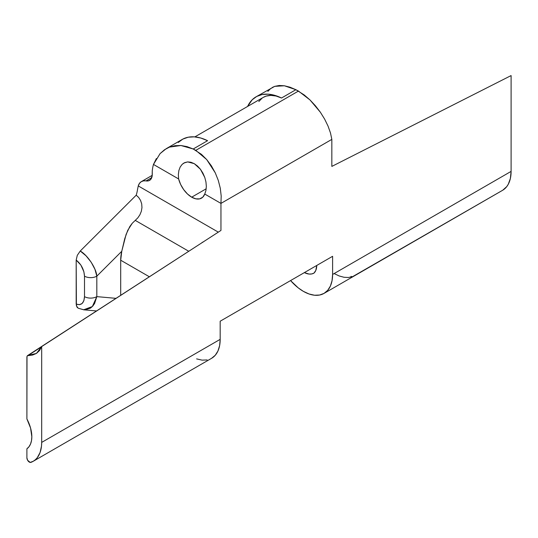 <?xml version="1.0" encoding="UTF-8"?>
<svg xmlns="http://www.w3.org/2000/svg" width="538" height="538" viewBox="0 0 538 538"><rect width="100%" height="100%" fill="white"/><g stroke="black" fill="none" stroke-linecap="round" stroke-linejoin="round"><path stroke-width="0.81" d="M324.037 293.392L502.532 190.338A41.379 23.894 -120 0 0 511.1 171.393L332.605 274.447L332.605 256.303L220.176 321.213L220.176 339.35L41.682 442.404L41.682 346.586L220.95 230.432L220.95 203.398L331.838 139.382L331.838 166.41L511.1 75.576L511.1 171.393L332.605 274.447A41.379 23.894 60 0 1 324.037 293.392A41.379 23.894 60 0 1 303.345 291.34A41.379 23.894 60 0 1 290.567 280.574L298.173 287.823L303.345 291.34L309.054 293.983L314.542 295.234L319.599 295.032L324.037 293.392L327.676 290.372L330.379 286.088L332.04 280.715L332.605 274.447L332.605 256.303L220.176 321.213L220.176 339.35L41.682 442.404L41.682 346.586L220.95 230.432L220.95 203.398L331.838 139.382L330.473 132.926L328.032 126.074L324.616 119.08L320.359 112.22L309.975 99.927L298.462 91.07L195.798 150.344L206.686 159.557L215.287 172.88L218.3 180.459L220.298 188.273L221.192 196.02L220.95 203.398L204.756 194.05L202.745 197.211L199.692 198.858L195.886 198.845L191.689 197.177L206.195 188.798L191.689 197.177A19.603 11.318 60 0 1 178.623 178.959L178.354 174.561L178.878 170.519L180.163 167.056L182.147 164.372L183.915 163.027L187.695 161.904L194.285 163.666L190.95 162.261L187.695 161.904L184.702 162.624L182.147 164.372L180.163 167.056L178.878 170.519L178.354 174.561L178.623 178.959L153.471 164.44A56.631 32.697 -120 0 0 152.261 170.855L152.153 175.993L150.553 179.611L148.569 180.815L143.417 180.876L141.151 181.743L139.403 183.458L138.259 185.933L218.307 232.147L138.259 185.933A17.424 10.061 60 0 1 141.393 181.595A17.424 10.061 60 0 1 146.06 180.909L151.75 177.621L146.06 180.909A13.067 7.545 60 0 0 149.557 180.398L149.557 180.398A13.067 7.545 60 0 0 152.261 174.413L152.261 170.855A56.631 32.697 60 0 1 153.471 164.44L160.082 153.612L166.188 148.696L169.524 147.096L180.916 145.509L193.203 148.992L195.798 150.344L298.462 91.07L295.9 89.705L281.515 98.01A41.379 23.894 -120 0 0 263.405 97.317L194.85 136.894M29.361 462.115A3.484 2.011 60 0 1 26.9 457.845L27.62 460.272L30.189 462.424L33.316 461.234L35.454 459.654L37.31 457.656L40.081 452.505L41.507 446.036L41.682 442.404A41.379 23.894 60 0 1 33.114 461.348A41.379 23.894 60 0 1 30.922 462.371A3.484 2.011 60 0 1 29.361 462.115M190.916 356.25L174.594 365.672M313.97 273.109L313.97 273.109A21.251 12.266 60 0 1 304.367 272.611L309.094 274.057L311.69 273.956L313.97 273.109L315.799 270.439L316.741 265.463A18.951 10.942 60 0 1 313.97 273.109M178.26 142.476L182.812 139.113L188.192 137.217L194.238 136.854L200.768 138.017L207.587 140.687L193.203 148.992L207.587 140.687A56.631 32.697 -120 0 0 182.2 139.45L166.188 148.696M83.598 309.794L92.354 306.546L96.82 296.626A8.709 5.03 180 0 1 84.5 296.626A8.709 5.03 0 0 0 96.82 296.626L96.82 276.169A8.709 5.03 180 0 1 84.5 276.169A8.709 5.03 0 0 0 96.82 276.169L121.763 251.286A34.849 20.121 120 0 0 120.694 260.217L149.221 276.693L120.694 260.217L121.763 251.286L126.1 234.393L129.772 226.599L132.267 223.25L135.26 220.385L188.596 251.179L135.26 220.385L132.267 223.25L127.728 230.372L124.776 238.583L121.763 251.286L96.82 276.169C96.416 268.502 87.58 255.099 80.243 251.024L77.29 255.342L76.181 260.076C81.265 264.205 84.042 269.572 84.5 276.169L84.5 296.626C84.042 303.237 81.265 305.725 76.181 304.084L79.422 304.696L82.112 303.513L83.881 300.702L84.5 296.626L84.5 276.169L83.881 271.737L80.861 265.046L76.181 260.076L76.181 304.084L77.008 307.178L78.165 308.193L76.389 305.813L76.181 260.076L77.29 255.342L80.243 251.024L136.215 195.18A26.133 15.091 120 0 0 137.472 189.753L138.259 185.933L137.472 189.753A26.133 15.091 120 0 1 136.215 195.18L80.243 251.024L86.04 255.812L91.184 262.221L94.957 269.343L96.82 276.169L96.82 296.626L115.831 298.328L96.82 296.626L94.601 303.472L92.758 306.115L90.518 308.099L85.159 309.854L83.74 309.814M27.001 356.331L26.9 418.947L30.552 427.992L31.829 436.715L31.507 440.588L30.552 443.964L28.998 446.728L26.9 448.793L26.9 457.845L26.9 448.793A27.445 15.844 60 0 0 26.9 418.947L26.9 357.084L27.303 355.759L203.243 241.905M120.694 260.217L120.694 295.18L120.694 260.217M203.492 241.858L202.16 242.389M138.649 197.446L136.215 195.18L138.649 197.446L140.553 200.418L138.649 197.446M141.702 203.895L140.553 200.418L141.702 203.895L141.965 207.614L141.702 203.895M141.333 211.306L141.965 207.614L141.333 211.306L139.914 214.763L141.333 211.306M137.849 217.823L139.914 214.763L137.849 217.823L135.26 220.385L137.849 217.823M220.176 339.35L219.618 345.618L217.951 350.998L215.247 355.275L211.609 358.295A41.379 23.894 -120 0 0 220.176 339.35M207.177 359.942L202.113 360.144L196.626 358.893M351.913 276.68L348.516 277.5L343.964 277.265L339.128 275.94L334.145 273.56M263.317 97.365L266.135 96.114L270.843 95.381L276.034 96.02L281.515 98.01L295.9 89.705L304.246 94.97L309.975 99.927L315.409 105.751L320.359 112.22L324.616 119.08L328.032 126.074L330.473 132.926L331.838 139.382L331.838 166.41L511.1 75.576L511.1 171.393L510.387 178.408L508.275 184.252L506.722 186.639L502.734 190.217L352.646 276.626A3.484 2.011 60 0 1 351.085 276.371M160.082 153.612L164.5 149.766L169.524 147.096L175.038 145.67L180.916 145.509L187.022 146.625L193.203 148.992L201.427 154.332L206.686 159.557L211.367 165.825L215.287 172.88L218.3 180.459L220.298 188.273L221.192 196.02L220.95 203.398L204.756 194.05A19.603 11.318 60 0 1 201.488 198.145A19.603 11.318 60 0 1 191.689 197.177L187.493 194.003L183.687 189.618L180.633 184.447L178.623 178.959L153.471 164.44L156.376 158.542M258.818 101.534L262.08 98.185M281.515 98.01L274.696 95.34L268.166 94.17L262.12 94.54L256.734 96.436L252.181 99.799L247.588 106.45A56.631 32.697 60 0 1 256.128 96.773A56.631 32.697 60 0 1 281.515 98.01M272.08 87.559L274.73 86.356L279.262 85.495L284.38 85.777L289.969 87.19L295.9 89.705L284.38 85.777L274.73 86.356L256.128 96.773M270.896 88.34L267.843 91.393M204.756 194.05L205.933 190.486L206.336 186.37L205.946 181.938L204.776 177.439L202.907 173.135L200.439 169.262L197.507 166.047L194.285 163.666L200.439 169.262L204.776 177.439L205.946 181.938L206.336 186.37L205.933 190.486L204.756 194.05M41.682 346.586L39.516 350.541L36.49 353.385L32.724 354.999L27.303 355.759L41.628 346.741L28.38 355.329L36.429 353.426L41.682 346.586M141.393 181.595L152.227 175.341M33.114 461.348L211.609 358.295M96.369 310.937L83.82 309.821L78.165 308.193"/></g></svg>
